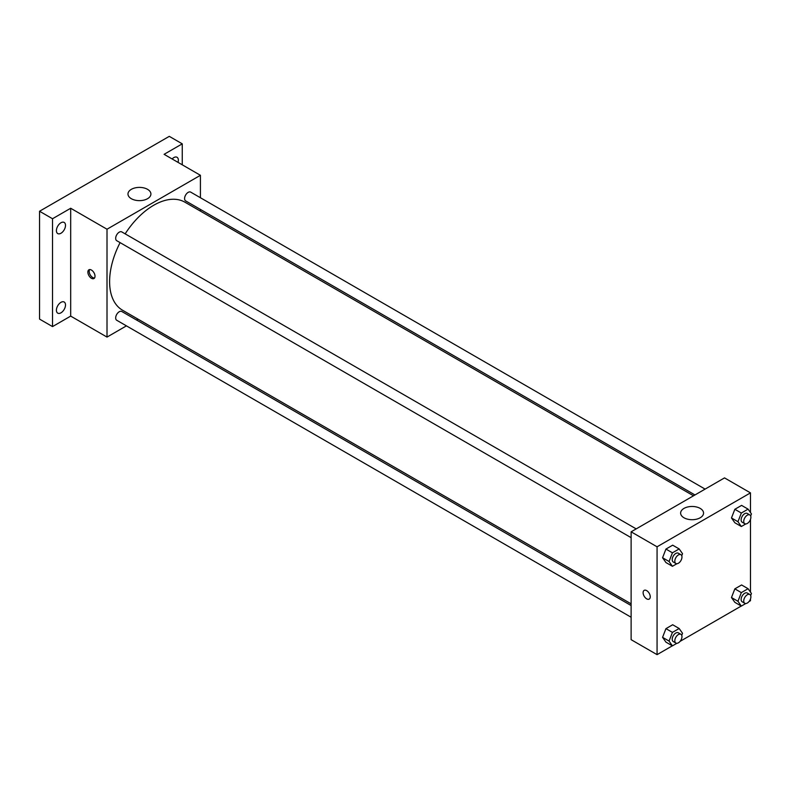 <?xml version="1.0" encoding="UTF-8"?>
<svg xmlns="http://www.w3.org/2000/svg" width="791" height="791" viewBox="0 0 791 791"><rect width="100%" height="100%" fill="white"/><g stroke="black" fill="none" stroke-linecap="round" stroke-linejoin="round"><path stroke-width="1.19" d="M126.441 325.862L107.012 337.085L70.686 316.103L52.522 326.594L39.55 319.099L39.55 211.246L169.284 136.349L182.256 143.843L182.256 164.815M138.039 319.168L136.566 320.019M60.956 312.831A6.427 3.708 -60 0 1 57.743 313.147A6.427 3.708 -60 0 1 56.754 307.996A6.427 3.708 -60 0 1 60.956 302.34A6.427 3.708 -60 0 1 64.17 302.014A6.427 3.708 -60 0 1 65.159 307.165A6.427 3.708 -60 0 1 60.956 312.831M60.956 233.256A6.427 3.708 -60 0 1 57.743 233.582A6.427 3.708 -60 0 1 56.754 228.431A6.427 3.708 -60 0 1 60.956 222.765A6.427 3.708 -60 0 1 64.17 222.439A6.427 3.708 -60 0 1 65.159 227.59A6.427 3.708 -60 0 1 60.956 233.256M70.686 316.103L70.686 208.251L52.522 218.741L39.55 211.246M52.522 326.594L52.522 218.741M107.012 337.085L107.012 229.222L70.686 208.251M107.012 229.222L200.42 175.295L164.093 154.324L182.256 143.843M131.336 198.699A11.47 6.625 180 0 1 127.974 194.022A11.47 6.625 180 0 1 139.443 187.398A11.47 6.625 180 0 1 150.913 194.022A11.47 6.625 180 0 1 143.833 200.133A11.47 6.625 180 0 1 131.336 198.699M172.122 158.961A6.427 3.708 -60 0 1 173.822 157.597A6.427 3.708 -60 0 1 177.036 157.28A6.427 3.708 -60 0 1 178.034 162.373M120.094 242.629A62.38 36.01 120 0 0 109.603 281.655A62.38 36.01 120 0 0 122.526 310.21L631.119 603.84M693.499 495.799L184.896 202.17A62.38 36.01 120 0 0 125.156 233.859M200.42 175.295L200.42 197.73M200.42 209.427L200.42 211.128M705.097 489.105L190.7 192.124A5.062 2.927 120 0 0 186.795 193.479A5.062 2.927 120 0 0 184.59 198.571A5.062 2.927 120 0 0 185.638 200.894L694.963 494.948M631.119 605.54L121.784 311.486A5.062 2.927 120 0 0 117.889 312.84A5.062 2.927 120 0 0 115.674 317.933A5.062 2.927 120 0 0 116.722 320.256L631.119 617.237M631.119 537.662L116.722 240.682A5.062 2.927 -60 0 1 116.722 234.828A5.062 2.927 -60 0 1 121.784 231.911L636.182 528.892M95.009 276.227A5.043 2.917 60 0 1 93.961 278.531A5.043 2.917 60 0 1 88.918 275.624A5.043 2.917 60 0 1 88.918 269.79A5.043 2.917 60 0 1 92.804 271.145A5.043 2.917 60 0 1 95.009 276.227M94.534 278.007A5.043 2.917 60 0 1 90.223 274.863A5.043 2.917 60 0 1 89.66 269.563M672.35 645.822L657.064 654.651L631.119 639.672L631.119 531.819L724.526 477.893L750.471 492.872L750.471 512.538M750.471 599.005L750.471 600.725L748.978 601.585M741.256 606.044L680.062 641.372M734.849 522.762L731.477 517.967L734.849 509.285L741.592 505.39L734.849 509.285L731.477 517.967L734.849 522.762L741.335 526.509L737.963 521.714L741.335 513.033L748.078 509.137L751.45 513.932L750.669 515.959M665.943 642.124L662.571 637.328L665.943 628.647L672.676 624.752L665.943 628.647L662.571 637.328L665.943 642.124L672.429 645.871L669.057 641.076L672.429 632.385L679.162 628.499L682.534 633.294L681.753 635.311M750.471 519.43L750.471 592.113M657.064 654.651L657.064 546.799L750.471 492.872M734.849 602.337L731.477 597.541L734.849 588.86L741.592 584.964L734.849 588.86L731.477 597.541L734.849 602.337L741.335 606.084L737.963 601.289L741.335 592.607L748.078 588.712L751.45 593.507L750.669 595.534M665.943 562.549L662.571 557.754L665.943 549.073L672.676 545.177L665.943 549.073L662.571 557.754L665.943 562.549L672.429 566.297L669.057 561.501L672.429 552.82L679.162 548.924L682.534 553.72L681.753 555.747M657.064 546.799L631.119 531.819M683.978 517.769A11.47 6.625 180 0 1 680.626 513.092A11.47 6.625 180 0 1 692.095 506.467A11.47 6.625 180 0 1 703.555 513.092A11.47 6.625 180 0 1 696.476 519.203A11.47 6.625 180 0 1 683.978 517.769M650.251 596.79A5.043 2.917 60 0 1 649.203 599.103A5.043 2.917 60 0 1 644.161 596.187A5.043 2.917 60 0 1 644.161 590.363A5.043 2.917 60 0 1 648.047 591.717A5.043 2.917 60 0 1 650.251 596.79M649.213 599.103A5.043 2.917 60 0 1 644.161 596.187A5.043 2.917 60 0 1 644.161 590.363M676.878 563.726L672.429 566.297M680.922 554.718L678.332 553.225A5.062 2.927 120 0 0 674.426 554.58A5.062 2.927 120 0 0 672.212 559.682A5.062 2.927 120 0 0 673.27 561.996L675.86 563.499A5.062 2.927 120 0 0 680.922 560.572A5.062 2.927 120 0 0 680.922 554.718A5.062 2.927 120 0 0 677.017 556.083A5.062 2.927 120 0 0 674.812 561.175A5.062 2.927 120 0 0 675.86 563.499M669.057 561.501L662.571 557.754M672.429 552.82L665.943 549.073M679.162 548.924L672.676 545.177M745.784 523.939L741.335 526.509M749.838 514.941L747.238 513.438A5.062 2.927 120 0 0 743.342 514.793A5.062 2.927 120 0 0 741.127 519.895A5.062 2.927 120 0 0 742.176 522.208L744.776 523.711A5.062 2.927 120 0 0 749.838 520.785A5.062 2.927 120 0 0 749.838 514.941A5.062 2.927 120 0 0 745.933 516.296A5.062 2.927 120 0 0 743.728 521.388A5.062 2.927 120 0 0 744.776 523.711M737.963 521.714L731.477 517.967M741.335 513.033L734.849 509.285M748.078 509.137L741.592 505.39M676.878 643.301L672.429 645.871M680.922 634.293L678.332 632.8A5.062 2.927 120 0 0 674.426 634.155A5.062 2.927 120 0 0 672.212 639.247A5.062 2.927 120 0 0 673.27 641.57L675.86 643.063A5.062 2.927 120 0 0 680.922 640.146A5.062 2.927 120 0 0 680.922 634.293A5.062 2.927 120 0 0 677.017 635.657A5.062 2.927 120 0 0 674.812 640.75A5.062 2.927 120 0 0 675.86 643.063M669.057 641.076L662.571 637.328M672.429 632.385L665.943 628.647M679.162 628.499L672.676 624.752M745.784 603.513L741.335 606.084M749.838 594.506L747.238 593.013A5.062 2.927 120 0 0 743.342 594.367A5.062 2.927 120 0 0 741.127 599.469A5.062 2.927 120 0 0 742.176 601.783L744.776 603.286A5.062 2.927 120 0 0 749.838 600.359A5.062 2.927 120 0 0 749.838 594.506A5.062 2.927 120 0 0 745.933 595.87A5.062 2.927 120 0 0 743.728 600.962A5.062 2.927 120 0 0 744.776 603.286M737.963 601.289L731.477 597.541M741.335 592.607L734.849 588.86M748.078 588.712L741.592 584.964"/></g></svg>
